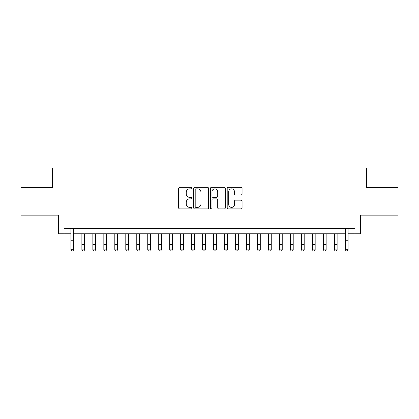 <?xml version="1.0" encoding="UTF-8"?>
<svg xmlns="http://www.w3.org/2000/svg" width="419" height="419" viewBox="0 0 419 419"><rect width="100%" height="100%" fill="white"/><g stroke="black" fill="none" stroke-linecap="round" stroke-linejoin="round"><path stroke-width="0.63" d="M191.933 188.1A0.754 0.754 0 0 0 191.179 187.345L179.73 187.345A1.079 1.079 0 0 0 178.656 188.419L178.656 207.819A1.079 1.079 0 0 0 179.73 208.898L191.179 208.898A0.754 0.754 0 0 0 191.933 208.138A0.754 0.754 0 0 0 191.179 207.384L189.697 207.384A3.446 3.446 0 0 1 186.251 203.938L186.251 202.319A3.446 3.446 0 0 1 189.697 198.873L191.179 198.873A0.754 0.754 0 0 0 191.933 198.119A0.754 0.754 0 0 0 191.179 197.365L189.697 197.365A3.446 3.446 0 0 1 186.251 193.918L186.251 192.3A3.446 3.446 0 0 1 189.697 188.854L191.179 188.854A0.754 0.754 0 0 0 191.933 188.1M240.993 194.94A1.079 1.079 0 0 0 242.072 193.861L242.072 188.419A1.079 1.079 0 0 0 240.993 187.345L228.276 187.345A1.079 1.079 0 0 0 227.198 188.419L227.198 207.819A1.079 1.079 0 0 0 228.276 208.898L240.993 208.898A1.079 1.079 0 0 0 242.072 207.819L242.072 201.246A1.079 1.079 0 0 0 240.993 200.167L235.551 200.167A1.079 1.079 0 0 0 234.472 201.246L234.472 204.503A2.881 2.881 0 0 1 231.592 207.384A2.881 2.881 0 0 1 228.706 204.503L228.706 191.734A2.881 2.881 0 0 1 231.592 188.854A2.881 2.881 0 0 1 234.472 191.734L234.472 193.861A1.079 1.079 0 0 0 235.551 194.94L240.993 194.94M64.039 233.797L64.039 228.308L354.961 228.308L354.961 233.797L360.45 233.797L360.45 215.136L398.05 215.136L398.05 187.691L366.489 187.691L366.489 167.93L52.511 167.93L52.511 187.691L20.95 187.691L20.95 215.136L58.55 215.136L58.55 233.797L70.9 233.797M208.557 188.419A1.079 1.079 0 0 0 207.478 187.345L194.762 187.345A1.079 1.079 0 0 0 193.688 188.419L193.688 207.819A1.079 1.079 0 0 0 194.762 208.898L207.478 208.898A1.079 1.079 0 0 0 208.557 207.819L208.557 188.419M211.522 187.345L224.238 187.345A1.079 1.079 0 0 1 225.312 188.419L225.312 207.819A1.079 1.079 0 0 1 224.238 208.898L218.797 208.898A1.079 1.079 0 0 1 217.718 207.819L217.718 199.952A1.079 1.079 0 0 0 216.639 198.873L213.03 198.873A1.079 1.079 0 0 0 211.951 199.952L211.951 208.138A0.754 0.754 0 0 1 211.197 208.898A0.754 0.754 0 0 1 210.443 208.138L210.443 188.419A1.079 1.079 0 0 1 211.522 187.345M73.644 233.797L345.356 233.797M348.1 233.797L354.961 233.797M195.951 188.854A0.754 0.754 0 0 0 195.196 189.608L195.196 206.63A0.754 0.754 0 0 0 195.951 207.384L197.511 207.384A3.446 3.446 0 0 0 200.958 203.938L200.958 192.3A3.446 3.446 0 0 0 197.511 188.854L195.951 188.854M217.718 191.787A2.881 2.881 0 0 0 214.832 188.906A2.881 2.881 0 0 0 211.951 191.787L211.951 196.286A1.079 1.079 0 0 0 213.03 197.365L216.639 197.365A1.079 1.079 0 0 0 217.718 196.286L217.718 191.787M73.644 228.308L73.644 249.86L72.822 251.07L71.722 250.829L72.822 251.07M70.9 228.308L70.9 249.253L73.644 249.253L72.822 250.829M71.722 251.07L70.9 249.86L70.9 249.253L71.722 250.829M81.878 249.86L84.622 249.86L83.8 251.07L82.7 251.07L81.878 249.86L81.878 233.797M84.622 249.86L84.622 233.797M92.856 249.86L95.6 249.86L94.778 251.07L93.678 251.07L92.856 249.86L92.856 233.797M95.6 249.86L95.6 233.797M103.833 249.86L106.578 249.86L105.756 251.07L104.661 251.07L103.833 249.86L103.833 233.797M106.578 249.86L106.578 233.797M114.811 249.86L117.556 249.86L116.733 251.07L115.639 251.07L114.811 249.86L114.811 233.797M117.556 249.86L117.556 233.797M125.789 249.86L128.533 249.86L127.711 251.07L126.617 251.07L125.789 249.86L125.789 233.797M128.533 249.86L128.533 233.797M136.772 249.86L139.517 249.86L138.689 251.07L137.594 251.07L136.772 249.86L136.772 233.797M139.517 249.86L139.517 233.797M147.75 249.86L150.494 249.86L149.667 251.07L148.572 251.07L147.75 249.86L147.75 233.797M150.494 249.86L150.494 233.797M158.728 249.86L161.472 249.86L160.645 251.07L159.55 251.07L158.728 249.86L158.728 233.797M161.472 249.86L161.472 233.797M169.705 249.86L172.45 249.86L171.628 251.07L170.528 251.07L169.705 249.86L169.705 233.797M172.45 249.86L172.45 233.797M180.683 249.86L183.428 249.86L182.605 251.07L181.506 251.07L180.683 249.86L180.683 233.797M183.428 249.86L183.428 233.797M191.661 249.86L194.406 249.86L193.583 251.07L192.483 251.07L191.661 249.86L191.661 233.797M194.406 249.86L194.406 233.797M202.639 249.86L205.383 249.86L204.561 251.07L203.461 251.07L202.639 249.86L202.639 233.797M205.383 249.86L205.383 233.797M213.617 249.86L216.361 249.86L215.539 251.07L214.439 251.07L213.617 249.86L213.617 233.797M216.361 249.86L216.361 233.797M224.594 249.86L227.339 249.86L226.517 251.07L225.417 251.07L224.594 249.86L224.594 233.797M227.339 249.86L227.339 233.797M235.572 249.86L238.317 249.86L237.494 251.07L236.395 251.07L235.572 249.86L235.572 233.797M238.317 249.86L238.317 233.797M246.55 249.86L249.295 249.86L248.472 251.07L247.372 251.07L246.55 249.86L246.55 233.797M249.295 249.86L249.295 233.797M257.528 249.86L260.272 249.86L259.45 251.07L258.355 251.07L257.528 249.86L257.528 233.797M260.272 249.86L260.272 233.797M268.506 249.86L271.25 249.86L270.428 251.07L269.333 251.07L268.506 249.86L268.506 233.797M271.25 249.86L271.25 233.797M279.483 249.86L282.228 249.86L281.406 251.07L280.311 251.07L279.483 249.86L279.483 233.797M282.228 249.86L282.228 233.797M290.467 249.86L293.211 249.86L292.383 251.07L291.289 251.07L290.467 249.86L290.467 233.797M293.211 249.86L293.211 233.797M301.444 249.86L304.189 249.86L303.361 251.07L302.267 251.07L301.444 249.86L301.444 233.797M304.189 249.86L304.189 233.797M312.422 249.86L315.167 249.86L314.339 251.07L313.244 251.07L312.422 249.86L312.422 233.797M315.167 249.86L315.167 233.797M323.4 249.86L326.144 249.86L325.322 251.07L324.222 251.07L323.4 249.86L323.4 233.797M326.144 249.86L326.144 233.797M334.378 249.86L337.122 249.86L336.3 251.07L335.2 251.07L334.378 249.86L334.378 233.797M337.122 249.86L337.122 233.797M348.1 228.308L348.1 249.86L347.278 251.07L346.178 250.829L347.278 251.07M345.356 228.308L345.356 249.253L348.1 249.253L347.278 250.829M346.178 251.07L345.356 249.86L345.356 249.253L346.178 250.829M73.644 240.255L70.9 240.255M73.644 244.02L70.9 244.02M73.644 228.664L70.9 228.664M81.878 244.628L84.622 244.628M81.878 238.982L84.622 238.982M92.856 244.628L95.6 244.628M92.856 238.982L95.6 238.982M103.833 244.628L106.578 244.628M103.833 238.982L106.578 238.982M114.811 244.628L117.556 244.628M114.811 238.982L117.556 238.982M125.789 244.628L128.533 244.628M125.789 238.982L128.533 238.982M136.772 244.628L139.517 244.628M136.772 238.982L139.517 238.982M147.75 244.628L150.494 244.628M147.75 238.982L150.494 238.982M158.728 244.628L161.472 244.628M158.728 238.982L161.472 238.982M169.705 244.628L172.45 244.628M169.705 238.982L172.45 238.982M180.683 244.628L183.428 244.628M180.683 238.982L183.428 238.982M191.661 244.628L194.406 244.628M191.661 238.982L194.406 238.982M202.639 244.628L205.383 244.628M202.639 238.982L205.383 238.982M213.617 244.628L216.361 244.628M213.617 238.982L216.361 238.982M224.594 244.628L227.339 244.628M224.594 238.982L227.339 238.982M235.572 244.628L238.317 244.628M235.572 238.982L238.317 238.982M246.55 244.628L249.295 244.628M246.55 238.982L249.295 238.982M257.528 244.628L260.272 244.628M257.528 238.982L260.272 238.982M268.506 244.628L271.25 244.628M268.506 238.982L271.25 238.982M279.483 244.628L282.228 244.628M279.483 238.982L282.228 238.982M290.467 244.628L293.211 244.628M290.467 238.982L293.211 238.982M301.444 244.628L304.189 244.628M301.444 238.982L304.189 238.982M312.422 244.628L315.167 244.628M312.422 238.982L315.167 238.982M323.4 244.628L326.144 244.628M323.4 238.982L326.144 238.982M334.378 244.628L337.122 244.628M334.378 238.982L337.122 238.982M348.1 240.255L345.356 240.255M348.1 244.02L345.356 244.02M348.1 228.664L345.356 228.664"/></g></svg>
